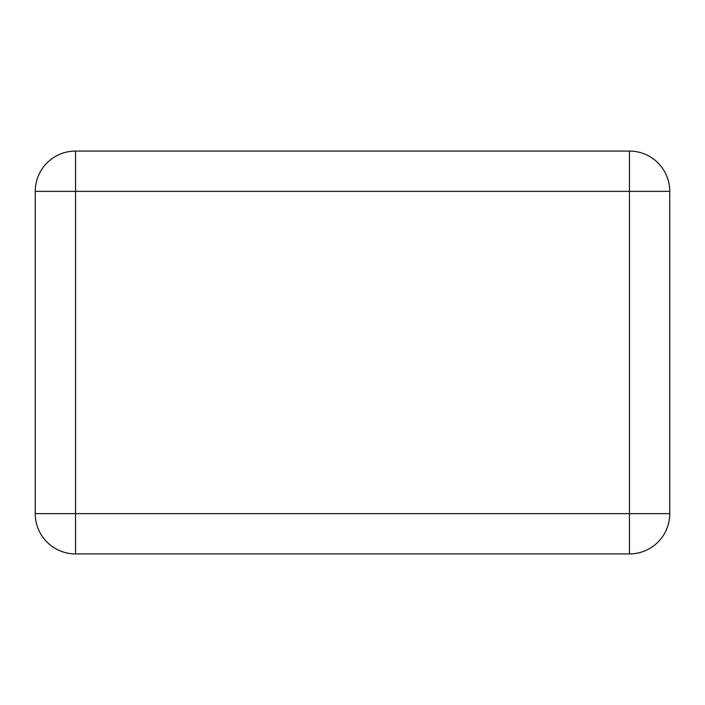 <?xml version="1.0" encoding="UTF-8"?>
<svg xmlns="http://www.w3.org/2000/svg" width="705" height="705" viewBox="0 0 705 705"><rect width="100%" height="100%" fill="white"/><g stroke="black" fill="none" stroke-linecap="round" stroke-linejoin="round"><path stroke-width="1.06" d="M35.25 513.645L35.25 191.355A40.282 40.282 0 0 1 75.532 151.073L629.468 151.073A40.282 40.282 0 0 1 669.75 191.355L669.75 513.645A40.282 40.282 0 0 1 629.468 553.927L75.532 553.927A40.282 40.282 0 0 1 35.25 513.645A40.282 40.282 0 0 0 75.532 553.927L75.532 191.355L35.25 191.355A40.282 40.282 0 0 1 75.532 151.073L75.532 191.355L629.468 191.355L629.468 513.645L35.25 513.645M669.75 513.645A40.282 40.282 0 0 1 629.468 553.927L629.468 513.645L669.75 513.645M629.468 151.073A40.282 40.282 0 0 1 669.75 191.355L629.468 191.355L629.468 151.073"/></g></svg>
